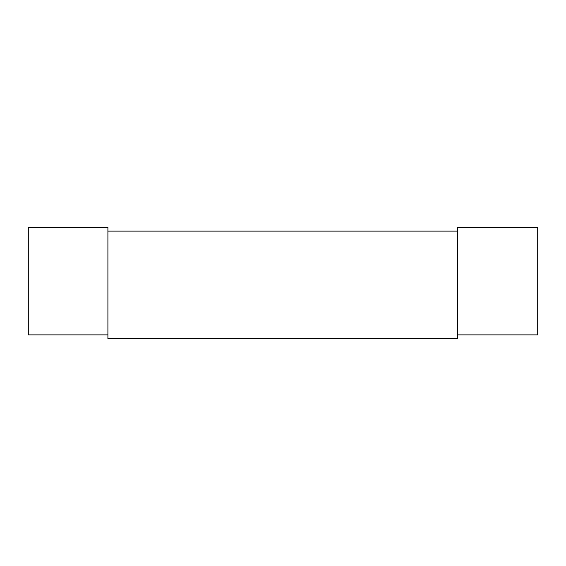 <?xml version="1.0" encoding="UTF-8"?>
<svg xmlns="http://www.w3.org/2000/svg" width="566" height="566" viewBox="0 0 566 566"><rect width="100%" height="100%" fill="white"/><g stroke="black" fill="none" stroke-linecap="round" stroke-linejoin="round"><path stroke-width="0.85" d="M107.908 231.091L457.554 231.091L457.554 338.666L107.908 338.673L107.908 227.327L28.3 227.327L28.3 334.909L107.908 334.909M457.554 231.091L457.554 227.327L537.7 227.327L537.7 334.909L457.554 334.909"/></g></svg>
